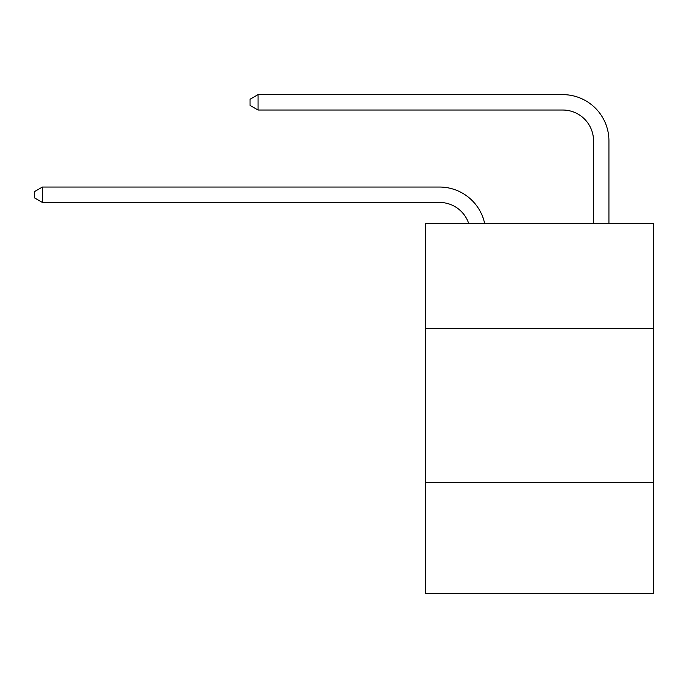 <?xml version="1.0" encoding="UTF-8"?>
<svg xmlns="http://www.w3.org/2000/svg" width="688" height="688" viewBox="0 0 688 688"><rect width="100%" height="100%" fill="white"/><g stroke="black" fill="none" stroke-linecap="round" stroke-linejoin="round"><path stroke-width="1.03" d="M653.6 328.443L653.6 223.703L425.64 223.703L425.64 328.443L653.6 328.443L653.6 593.374L425.64 593.374L425.64 328.443M653.6 482.469L425.64 482.469M439.494 202.444A30.805 30.805 -11.5 0 1 468.786 223.703A30.805 30.805 -35.6 0 0 439.494 202.444L42.407 202.444L34.4 197.826L34.4 191.668L42.407 187.041L439.494 187.041A46.208 46.208 168.5 0 1 484.713 223.703M593.529 223.703L593.529 140.834A30.805 30.805 14.8 0 0 562.724 110.028L258.052 110.028L250.045 105.41L250.045 99.244L258.052 94.626L562.724 94.626A46.208 46.208 19.5 0 1 608.932 140.834L608.932 223.703M593.529 140.834A30.805 30.805 -160.5 0 0 562.724 110.028A30.805 30.805 -160.5 0 1 593.529 140.834A30.805 30.805 -160.5 0 0 562.724 110.028A30.805 30.805 -160.5 0 1 593.529 140.834A30.805 30.805 -160.5 0 0 562.724 110.028A30.805 30.805 -160.5 0 1 593.529 140.834A30.805 30.805 -160.5 0 0 562.724 110.028A30.805 30.805 -160.5 0 1 593.529 140.834A30.805 30.805 -160.5 0 0 562.724 110.028A30.805 30.805 -160.5 0 1 593.529 140.834A30.805 30.805 -160.5 0 0 562.724 110.028A30.805 30.805 -160.5 0 1 593.529 140.834A30.805 30.805 -160.5 0 0 562.724 110.028A30.805 30.805 -160.5 0 1 593.529 140.834A30.805 30.805 -160.5 0 0 562.724 110.028A30.805 30.805 -160.5 0 1 593.529 140.834A30.805 30.805 -160.5 0 0 562.724 110.028A30.805 30.805 -160.5 0 1 593.529 140.834A30.805 30.805 -160.5 0 0 562.724 110.028A30.805 30.805 -160.5 0 1 593.529 140.834A30.805 30.805 -160.5 0 0 562.724 110.028A30.805 30.805 -160.5 0 1 593.529 140.834A30.805 30.805 -160.5 0 0 562.724 110.028A30.805 30.805 -160.5 0 1 593.529 140.834A30.805 30.805 -160.5 0 0 562.724 110.028A30.805 30.805 -160.5 0 1 593.529 140.834A30.805 30.805 -160.5 0 0 562.724 110.028A30.805 30.805 -160.5 0 1 593.529 140.834A30.805 30.805 -160.5 0 0 562.724 110.028A30.805 30.805 -160.5 0 1 593.529 140.834A30.805 30.805 -160.5 0 0 562.724 110.028A30.805 30.805 -160.5 0 1 593.529 140.834A30.805 30.805 -160.5 0 0 562.724 110.028A30.805 30.805 -160.5 0 1 593.529 140.834A30.805 30.805 -160.5 0 0 562.724 110.028A30.805 30.805 -160.5 0 1 593.529 140.834A30.805 30.805 -160.5 0 0 562.724 110.028A30.805 30.805 -160.5 0 1 593.529 140.834A30.805 30.805 -160.5 0 0 562.724 110.028A30.805 30.805 -160.5 0 1 593.529 140.834A30.805 30.805 -160.5 0 0 562.724 110.028A30.805 30.805 -160.5 0 1 593.529 140.834A30.805 30.805 -160.5 0 0 562.724 110.028A30.805 30.805 -160.5 0 1 593.529 140.834A30.805 30.805 -160.5 0 0 562.724 110.028A30.805 30.805 -160.5 0 1 593.529 140.834A30.805 30.805 -160.5 0 0 562.724 110.028A30.805 30.805 -160.5 0 1 593.529 140.834A30.805 30.805 -160.5 0 0 562.724 110.028M42.407 187.041L42.407 202.444M258.052 94.626L258.052 110.028"/></g></svg>
